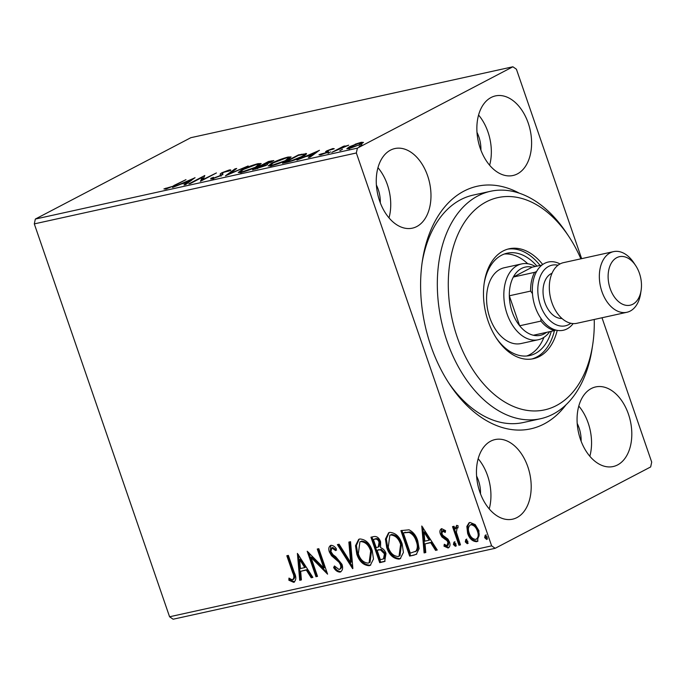 <?xml version="1.0" encoding="UTF-8"?>
<svg xmlns="http://www.w3.org/2000/svg" width="686" height="686" viewBox="0 0 686 686"><rect width="100%" height="100%" fill="white"/><g stroke="black" fill="none" stroke-linecap="round" stroke-linejoin="round"><path stroke-width="1.03" d="M565.967 404.851A124.209 80.931 -102.4 0 1 544.109 423.948A124.209 80.931 -102.4 0 1 449.81 384.597A124.209 80.931 -102.4 0 1 422.456 260.388A124.209 80.931 -102.4 0 1 463.942 191.128A124.209 80.931 -102.4 0 1 519.362 193.212M580.879 258.819A108.68 70.821 77.6 0 0 568.72 236.318A108.68 70.821 77.6 0 0 487.154 201.401A108.68 70.821 77.6 0 0 448.713 295.812A108.68 70.821 77.6 0 0 517.553 408.033A108.68 70.821 77.6 0 0 592.653 344.998L592.001 349.217A116.449 75.88 -102.4 0 1 540.568 418.726A116.449 75.88 -102.4 0 1 437.779 296.506A116.449 75.88 -102.4 0 1 490.49 191.291L473.237 195.09A116.449 75.88 77.6 0 0 460.7 199.677A116.449 75.88 77.6 0 0 422.139 262.532M448.618 382.779A116.449 75.88 77.6 0 0 523.315 422.525L540.568 418.726M491.073 97.506A40.757 26.557 77.6 0 0 479.162 144.875A40.757 26.557 77.6 0 0 512.991 175.505A40.757 26.557 77.6 0 0 517.381 173.901A40.757 26.557 77.6 0 0 529.3 126.533A40.757 26.557 77.6 0 0 495.464 95.903A40.757 26.557 77.6 0 0 491.073 97.506M490.67 441.175A40.757 26.557 77.6 0 0 478.759 488.552A40.757 26.557 77.6 0 0 512.588 519.182A40.757 26.557 77.6 0 0 516.978 517.57A40.757 26.557 77.6 0 0 528.897 470.202A40.757 26.557 77.6 0 0 495.06 439.572A40.757 26.557 77.6 0 0 490.67 441.175M591.289 388.533A40.757 26.557 77.6 0 0 579.37 435.902A40.757 26.557 77.6 0 0 613.198 466.531A40.757 26.557 77.6 0 0 617.589 464.928A40.757 26.557 77.6 0 0 629.508 417.56A40.757 26.557 77.6 0 0 595.671 386.93A40.757 26.557 77.6 0 0 591.289 388.533M390.463 150.157A40.757 26.557 77.6 0 0 378.552 197.525A40.757 26.557 77.6 0 0 412.38 228.155A40.757 26.557 77.6 0 0 416.771 226.552A40.757 26.557 77.6 0 0 428.681 179.183A40.757 26.557 77.6 0 0 394.853 148.553A40.757 26.557 77.6 0 0 390.463 150.157M466.849 526.436L469.078 522.749L469.97 522.432L475.192 524.584L478.974 530.861L477.55 541.357L476.599 541.691C472.397 541.434 469.404 538.656 467.62 533.365L466.849 526.436L467.766 525.956L469.533 522.552M457.862 527.328L457.193 527.706L456.379 532.199L460.486 544.89L458.934 545.233L452.528 526.625L454.081 526.282L455.024 529.026L456.662 525.365L458.059 525.742L457.999 527.886L456.945 527.8L457.699 527.44M445.454 531.316L443.482 530.45L442.573 530.921L441.938 533.759L442.89 535.363L447.958 539.119L449.459 541.889C450.505 544.881 450.033 546.913 448.044 547.985L443.988 546.167L444.279 544.247L447.083 545.739L447.941 542.326L446.963 540.628L441.904 536.949L440.421 534.188C439.443 531.47 439.872 529.626 441.69 528.657L445.583 530.647L445.231 532.447L442.316 531.015L443.062 530.664M448.593 547.78L448.044 547.985L448.953 547.505L444.905 545.687L443.988 546.167M447.083 545.739L448.327 545.13L448.858 541.846L447.941 542.326M441.192 528.837L441.69 528.657M414.327 555.06L409.645 556.089L400.881 530.621L409.036 529.815C413.289 531.959 416.196 535.672 417.765 540.945L419.12 548.663L416.291 554.374L409.645 556.089M379.71 562.674L370.946 537.215L373.793 536.589C376.923 536.1 379.195 537.867 380.601 541.871L380.576 547.711C383.165 548.534 384.966 550.464 385.995 553.516L384.657 561.465L379.71 562.674L380.627 562.203L371.949 536.992M352.621 568.643L337.401 544.598L339.081 544.23L350.632 562.469L348.874 542.077L350.555 541.7L352.87 568.514M317.524 576.377L315.972 576.712L307.208 551.252L323.809 568.025L317.266 549.032L318.819 548.689L327.582 574.156L310.998 557.426L317.524 576.377M292.768 579.721C294.234 578.041 294.191 575.691 292.656 572.681L286.817 555.737L288.369 555.394L294.285 572.596C296.498 577.08 296.301 580.322 293.677 582.328L288.866 580.227L288.978 578.092L291.619 579.576L293.677 579.241C295.143 577.561 295.109 575.22 293.565 572.201L287.82 555.514M294.38 582.08L293.677 582.328L294.594 581.848L289.784 579.747L288.866 580.227M601.999 317.764L651.7 462.107L650.662 466.943L495.172 548.303L173.121 619.218L169.579 616.774L34.3 223.893L35.338 219.057L190.828 137.697L512.879 66.782L357.389 148.142L356.351 152.978L34.3 223.893M169.579 616.774L491.63 545.859L356.351 152.978M297.398 553.405L312.876 577.398L311.195 577.766L306.316 570.057L300.657 571.309L301.403 579.919L299.713 580.296L297.398 553.405M339.064 569.526C340.762 568.694 341.199 567.048 340.393 564.587L339.021 562.203L331.544 555.754L329.417 552.05C328.251 548.757 328.765 546.51 330.961 545.319C333.002 545.37 334.794 546.519 336.337 548.766L335.668 550.601L331.844 547.934L330.926 551.604L332.993 554.682L335.78 556.8L341.954 564.278C343.24 568.102 342.614 570.718 340.076 572.107C337.529 572.03 335.377 570.503 333.636 567.536L334.451 565.976L339.064 569.526L340.436 568.883M330.369 545.533L330.961 545.319M331.844 547.934L332.761 547.454L331.844 547.934M340.753 571.867L340.993 571.627C338.438 571.549 336.294 570.023 334.554 567.065L333.636 567.536M356.789 554.151L355.502 545.687L358.675 539.376L359.781 538.964C365.655 539.368 369.797 543.243 372.232 550.618L373.484 559.03L370.303 565.29L369.128 565.71C363.323 565.273 359.215 561.414 356.789 554.151L357.706 553.671L356.394 545.507L359.164 539.153M386.724 547.557L385.438 539.093L388.61 532.782L389.717 532.379C395.59 532.773 399.732 536.658 402.168 544.024L403.419 552.436L400.238 558.696L399.055 559.124C393.258 558.678 389.142 554.82 386.724 547.557L387.633 547.076L386.329 538.922L389.099 532.559M421.779 526.016L437.256 550.009L435.576 550.378L430.697 542.669L425.046 543.912L425.783 552.53L424.102 552.907L421.779 526.016M453.412 544.521L453.978 542.112L455.993 543.947L455.435 546.356L453.412 544.521L454.329 544.041L454.887 541.631M465.288 541.906L465.845 539.496L467.869 541.331L467.303 543.741L465.288 541.906L466.197 541.426L466.763 539.016M484.642 537.644L485.199 535.234L487.223 537.069L486.657 539.479L484.642 537.644L485.551 537.164L486.117 534.754M512.879 66.782L516.421 69.226L581.642 258.656M355.108 144.24L361.222 142.302L363.469 142.396L360.81 144.24L349.114 148.639L346.816 148.733L349.457 146.744L355.211 144.523M331.767 152.395L343.463 146.281L345.015 145.938L343.292 146.838L348.685 145.183L331.767 152.395M320.928 154.041L325.593 152.815L326.339 152.309L325.618 151.623L326.922 150.791L332.942 148.536L334.262 148.742L328.534 150.414L327.839 150.894L328.5 151.606L327.205 152.438L320.559 154.933L318.956 154.804L320.928 154.041L321.099 154.796M332.358 149.471L331.604 149.265M327.839 150.894L328.5 151.606M326.502 152.789L325.747 152M306.067 154.376L305.75 153.45C307.208 153.673 306.188 154.676 302.672 156.442C298.281 158.809 293.111 160.738 287.16 162.222L282.478 163.251L298.487 154.873L306.556 153.655M267.034 164.854L266.777 164.091C268.097 164.048 267.789 164.529 265.859 165.532L252.542 169.845L268.552 161.467L273.834 160.601L266.777 164.091L267.617 164.22M225.445 175.813L235.006 168.859L236.687 168.482L229.441 173.764L248.169 165.961L225.445 175.813M190.356 183.539L188.804 183.882L204.814 175.505L202.936 179.535L216.424 172.949L200.415 181.318L202.259 177.305L190.356 183.539M173.781 185.563L185.975 179.655L175.162 185.306L165.875 189.053L163.92 188.924L173.91 185.957M35.338 219.057L357.389 148.142M195.004 177.665L185.709 184.56L184.019 184.928L187.089 182.708L181.43 183.951L172.546 187.458L195.038 177.768M222.358 173.258L222.676 173.669C223.302 173.952 222.693 174.604 220.858 175.633L212.274 178.832L210.533 178.883L213.32 177.297C212.411 177.923 212.574 178.154 213.8 178L219.331 175.959L220.395 175.256L220.232 173.858L221.87 172.752L229.21 170.008C230.788 169.751 231.182 169.939 230.385 170.574L223.49 172.375L222.358 173.258L222.821 173.892M213.32 177.297C212.411 177.923 212.574 178.154 213.8 178L213.938 178.394M220.575 175.779L220.498 174.621M230.702 169.974L230.385 170.574M228.189 171.354L227.546 170.874M241.901 169.785C246.351 167.418 251.728 165.377 258.03 163.662L261.186 163.551L257.456 166.338C252.988 168.705 247.603 170.737 241.318 172.443L238.248 172.538L241.901 169.785L242.047 170.222M271.836 163.191C276.286 160.824 281.663 158.783 287.966 157.068L291.113 156.957L287.391 159.744C282.924 162.11 277.538 164.151 271.253 165.849L268.183 165.943L271.836 163.191L271.982 163.628M319.393 150.277L310.089 157.171L308.408 157.54L311.47 155.31L305.819 156.562L296.935 160.07L319.427 150.38M328.122 153.261L330.618 151.906L327.951 153.304M339.99 150.646L342.486 149.291L339.819 150.688M359.344 146.384L361.839 145.029L359.172 146.427M480.903 150.157A25.228 16.438 77.6 0 0 476.993 132.389M480.5 493.826A25.228 16.438 77.6 0 0 476.59 476.058M581.111 441.184A25.228 16.438 77.6 0 0 577.2 423.416M380.293 202.799A25.228 16.438 77.6 0 0 376.382 185.04M491.63 545.859L495.172 548.303M389.013 217.882A40.757 26.557 77.6 0 0 377.96 167.684M589.84 456.259A40.757 26.557 77.6 0 0 578.778 406.061M489.221 508.909A40.757 26.557 77.6 0 0 478.168 458.711M489.624 165.24A40.757 26.557 77.6 0 0 478.571 115.042M166.235 188.967L165.935 188.11M166.887 188.804L166.715 188.298M187.321 183.385L187.089 182.708M188.067 181.987L191.274 179.655L183.737 182.948L188.067 181.987L188.298 182.673M191.505 180.341L191.274 179.655M183.891 183.402L183.737 182.948M202.627 178.369L203.931 177.683M201.77 180.615L202.764 178.763L202.259 177.305M211.58 178.969L211.245 178M220.729 175.307L222.375 174.21L221.87 172.752M229.51 170.883L229.21 170.008M222.83 174.107L222.676 173.669M235.238 169.536L235.006 168.859M258.228 164.254L258.03 163.662M259.085 165L260.045 164.837M239.877 172.709L240.683 172.195M255.912 166.672L258.905 164.469L256.453 164.503L243.453 169.442L240.494 171.654L242.913 171.594L256.041 167.05M268.715 161.93L268.552 161.467M270.061 161.63L263.33 164.674L270.49 162.248C271.99 161.467 271.845 161.261 270.061 161.63C271.845 161.261 271.99 161.467 270.49 162.248L270.61 162.599M264.29 164.983L264.119 164.494M263.493 165.137L263.33 164.674M262.472 165.36L255.732 168.645L264.316 165.875C265.696 165.146 265.834 164.829 264.745 164.914L262.472 165.36M265.696 165.618L264.745 164.914M257.653 168.696L257.507 168.25M255.895 169.108L255.732 168.645M288.163 157.66L287.966 157.068M289.02 158.406L289.981 158.243M269.812 166.115L270.618 165.6M285.848 160.078L288.84 157.874L286.388 157.917L273.388 162.848L270.43 165.069L272.848 165L285.976 160.455M298.642 155.336L298.487 154.873M304.413 155.165L305.133 155.036M298.393 155.396L285.668 162.05L291.884 160.558L301.12 156.785C304.018 155.328 304.781 154.539 303.418 154.427L298.393 155.396M285.83 162.513L285.668 162.05M304.704 156.031L304.207 154.573L303.418 154.427M311.701 155.996L311.47 155.31M312.447 154.599L315.654 152.266L308.117 155.55L312.447 154.599L312.687 155.285M315.886 152.952L315.654 152.266M308.28 156.014L308.117 155.55M333.156 149.162L332.942 148.536M326.124 153.072L327.428 152.241L326.922 150.791M327.428 152.241L328.122 151.898M361.719 143.743L361.222 142.302M349.62 147.207L349.457 146.744M359.25 144.583L361.333 143.022L359.781 143.057L350.992 146.401L348.917 147.936L359.378 144.952M289.784 579.747L289.835 578.641M312.722 577.149L311.195 577.766M312.104 577.286L307.225 569.586L306.316 570.057M307.225 569.586L300.657 571.309M301.377 579.653L299.713 580.296M300.631 579.816L298.461 554.622M304.755 567.596L305.664 567.116L300.554 559.047L299.636 559.519L300.425 568.548L304.755 567.596L299.636 559.519M317.429 576.111L315.972 576.712M316.889 576.231L308.666 552.35M318.27 548.809L324.727 567.545L323.809 568.025M327.059 572.63L311.916 556.946L310.998 557.426M334.554 567.065L334.845 566.499M339.982 569.046C341.671 568.214 342.117 566.567 341.311 564.106L340.393 564.587M341.311 564.106L339.939 561.723L339.021 562.203M339.939 561.723L332.461 555.274L331.544 555.754M332.461 555.274L330.326 551.57L329.417 552.05M330.326 551.57L330.866 545.344M336.577 550.121L332.761 547.454M352.733 566.902L338.464 544.367M349.809 541.871L351.541 561.988L350.632 562.469M370.757 565.015L369.128 565.71M370.037 565.23C364.24 564.792 360.124 560.934 357.706 553.671M369.54 562.511L370.02 562.297L371.598 550.472C369.66 544.633 366.358 541.503 361.668 541.082L359.901 541.871L358.332 553.799C360.253 559.605 363.537 562.717 368.176 563.112L369.111 562.777L370.68 550.952C368.751 545.113 365.441 541.983 360.75 541.563L359.901 541.871M371.598 550.472L370.68 550.952M361.668 541.082L360.75 541.563M385.112 561.191L383.74 561.791M384.649 561.311L380.627 562.203M383.491 558.876L384.409 558.404L385.361 553.379L381.365 549.366L377.103 550.258L380.361 559.725L383.491 558.876L384.452 553.859L380.456 549.846L377.103 550.258M378.26 547.042L379.178 546.571L379.984 541.786C379.161 539.393 377.797 538.347 375.911 538.656L373.39 539.488L376.202 547.642L378.26 547.042L379.066 542.266C378.243 539.873 376.888 538.827 375.002 539.127L373.39 539.488M375.911 538.656L375.002 539.127M379.984 541.786L379.066 542.266M381.365 549.366L380.456 549.846M385.361 553.379L384.452 553.859M400.693 558.43L399.055 559.124M399.972 558.644C394.176 558.198 390.06 554.348 387.633 547.076M399.475 555.917L399.955 555.703L401.524 543.887C399.595 538.038 396.285 534.909 391.603 534.497L389.837 535.286L388.267 547.205C390.188 553.019 393.472 556.123 398.103 556.518L399.046 556.183L400.615 544.358C398.686 538.519 395.376 535.389 390.686 534.977L389.837 535.286M401.524 543.887L400.615 544.358M391.603 534.497L390.686 534.977M410.562 555.609L401.885 530.398M416.745 554.108L415.236 554.58M415.141 551.724L416.796 550.729C418.58 548.054 418.692 544.744 417.122 540.808C415.853 536.478 413.461 533.519 409.962 531.924L403.325 532.893L410.297 553.13L415.879 551.21C417.671 548.534 417.783 545.224 416.213 541.28C414.936 536.958 412.543 533.991 409.045 532.405L403.325 532.893M409.962 531.924L409.045 532.405M417.122 540.808L416.213 541.28M416.796 550.729L415.879 551.21M437.102 549.76L435.576 550.378M436.493 549.898L431.614 542.189L430.697 542.669M431.614 542.189L425.046 543.912M425.757 552.264L424.102 552.907M425.011 552.427L422.842 527.225M429.136 540.208L430.053 539.728L424.934 531.659L424.025 532.13L424.805 541.16L429.136 540.208L424.025 532.13M444.905 545.687L445.017 544.933M448.858 541.846L447.881 540.156L446.963 540.628M447.881 540.156L445.566 538.596L444.657 539.076M445.566 538.596L442.822 536.469L441.904 536.949M442.822 536.469L441.338 533.717L440.421 534.188M441.338 533.717L441.673 528.666M456.353 545.876L454.329 544.041M460.4 544.633L458.934 545.233M459.852 544.753L453.532 526.402M456.79 525.347L455.933 528.546L455.024 529.026M468.221 543.261L466.197 541.426M477.996 541.074L476.599 541.691M477.516 541.22C473.306 540.954 470.313 538.176 468.538 532.885L467.62 533.365M468.538 532.885L467.766 525.956M476.727 538.93C479.231 537.395 479.78 534.668 478.348 530.741C477.053 526.779 474.823 524.61 471.668 524.241L470.75 524.721C468.272 526.325 467.749 529.103 469.173 533.039C470.459 536.992 472.671 539.119 475.81 539.41L477.353 538.707M478.348 530.741L477.43 531.221C476.135 527.26 473.906 525.09 470.75 524.721L471.668 524.241M475.81 539.41C478.322 537.875 478.862 535.149 477.43 531.221M487.575 538.999L485.551 537.164M490.49 191.291A116.449 75.88 -102.4 0 1 566.362 232.768L568.72 236.318M521.557 263.939L504.304 267.737A38.819 25.296 77.6 0 0 486.734 302.809A38.819 25.296 77.6 0 0 521 343.549L538.253 339.75A38.819 25.296 -102.4 0 1 506.028 310.578A38.819 25.296 -102.4 0 1 517.381 265.465A38.819 25.296 -102.4 0 1 521.557 263.939A38.819 25.296 -102.4 0 1 535.354 266.477M526.754 355.991A52.402 34.146 77.6 0 0 543.929 337.341M551.295 331.304A52.402 34.146 -102.4 0 1 529.669 355.554A52.402 34.146 -102.4 0 1 496.115 337.744M542.712 264.504A56.278 36.675 77.6 0 0 509.175 248.778A56.278 36.675 77.6 0 0 483.699 299.636A56.278 36.675 77.6 0 0 533.382 358.709A56.278 36.675 77.6 0 0 557.212 330.352M531.933 358.975A56.278 36.675 77.6 0 0 554.425 330.609M592.653 344.998A108.68 70.821 77.6 0 0 594.239 319.47M540.071 265.439A56.278 36.675 77.6 0 0 507.751 249.138M484.162 283.455A52.402 34.146 -102.4 0 1 507.134 253.203A52.402 34.146 -102.4 0 1 536.941 266.125M527.714 263.733A52.402 34.146 77.6 0 0 504.304 254.026M532.465 293.634L530.604 291.096A34.935 22.767 -102.4 0 1 534.608 272.351L513.334 277.041A34.935 22.767 77.6 0 1 521.506 268.466A34.935 22.767 77.6 0 1 532.19 267.171L513.334 277.041A34.935 22.767 77.6 0 0 509.321 295.786L519.654 325.781A34.935 22.767 77.6 0 0 533.374 335.248A34.935 22.767 77.6 0 0 544.058 333.953A34.935 22.767 77.6 0 0 546.536 332.35M549.7 331.647A38.819 25.296 -102.4 0 1 542.429 338.224A38.819 25.296 -102.4 0 1 538.253 339.75M530.604 291.096L509.321 295.786A34.935 22.767 77.6 0 0 519.654 325.781L540.928 321.091L540.911 318.373M555.874 330.052L554.657 330.558A34.935 22.767 -102.4 0 1 540.928 321.091M533.374 335.248L554.657 330.558M534.608 272.351L536.572 271.536M532.19 267.171L542.026 265.01M632.818 304.232A24.842 16.19 77.6 0 0 641.11 290.375A24.842 16.19 77.6 0 0 635.639 265.533A24.842 16.19 77.6 0 0 616.783 257.662A24.842 16.19 77.6 0 0 610.163 288.6A24.842 16.19 77.6 0 0 632.818 304.232M641.11 290.375L640.587 293.745A31.05 20.237 -102.4 0 1 630.22 311.067A31.05 20.237 -102.4 0 1 626.875 312.284A31.05 20.237 -102.4 0 1 601.099 288.952A31.05 20.237 -102.4 0 1 610.171 252.86A31.05 20.237 -102.4 0 1 613.516 251.633A31.05 20.237 -102.4 0 1 633.753 262.695L635.639 265.533M558.027 265.233A31.05 20.237 77.6 0 0 548.637 266.408A31.05 20.237 77.6 0 0 540.371 305.081A31.05 20.237 77.6 0 0 568.685 324.615A31.05 20.237 77.6 0 0 570.803 323.26M573.144 323.586A34.935 22.767 -102.4 0 1 567.056 328.886A34.935 22.767 -102.4 0 1 535.209 306.908A34.935 22.767 -102.4 0 1 544.513 263.407A34.935 22.767 -102.4 0 1 560.016 263.947M561.963 318.476A23.29 15.178 -102.4 0 1 544.007 299.473A23.29 15.178 -102.4 0 1 551.15 273.68A23.29 15.178 -102.4 0 1 552.007 273.277M626.875 312.284L576.84 323.303A31.05 20.237 -102.4 0 1 551.064 299.962A31.05 20.237 -102.4 0 1 560.145 263.878A31.05 20.237 -102.4 0 1 563.489 262.652L613.516 251.633M271.81 162.033L271.399 160.841M301.703 154.693L301.531 154.204M287.494 162.145L287.331 161.682M328.371 151.726L328.182 151.177M293.565 572.201L292.656 572.681M335.977 558.224L335.06 558.704M378.801 549.606L377.883 550.086M405.255 532.19L404.346 532.67M212.771 178L213.277 179.449M220.54 174.724L221.046 176.182M222.358 173.292L222.856 174.741M258.905 164.469L259.402 165.918M240.494 171.654L241 173.112M271.553 161.493L271.75 162.059M288.84 157.874L289.338 159.332M270.43 165.069L270.936 166.518M327.814 151.006L328.311 152.455M326.356 152.232L326.545 152.772M361.333 143.022L361.831 144.48M348.917 147.936L349.423 149.394M369.111 562.777L370.02 562.297M399.046 556.183L399.955 555.703"/></g></svg>
